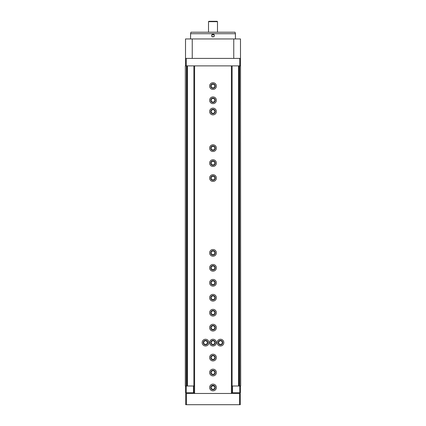<?xml version="1.0" encoding="UTF-8"?>
<svg xmlns="http://www.w3.org/2000/svg" width="426" height="426" viewBox="0 0 426 426"><rect width="100%" height="100%" fill="white"/><g stroke="black" fill="none" stroke-linecap="round" stroke-linejoin="round"><path stroke-width="0.64" d="M186.599 65.876L186.599 385.999M186.599 70.764L186.599 69.971M240.488 58.399L185.512 58.399L185.512 38.952L240.488 38.952L240.674 385.999L231.398 385.999M214.07 385.999L211.93 385.999M194.602 385.999L185.326 385.999L185.326 65.876L185.475 385.999M190.56 38.952L190.56 33.718L235.44 33.718L235.44 38.952M190.587 34.543L190.587 36.609M211.962 34.543C211.339 36.609 212.031 37.302 214.038 36.625C214.661 34.565 213.969 33.872 211.962 34.543M235.424 36.822L235.413 34.543M240.488 65.876L185.475 65.876M239.401 65.876L239.401 385.999M239.178 65.876L239.178 385.999M232.127 65.876L232.127 385.999M193.873 65.876L193.873 385.999M186.822 65.876L186.822 385.999M185.512 58.399L185.512 65.876M190.56 33.718L190.96 32.222L235.04 32.222L235.44 33.718M208.884 21.3L217.116 21.3L217.489 21.673L208.511 21.673L208.884 21.3M208.511 32.222L208.511 21.673M212.169 34.703L213.831 34.703M212.143 34.73A1.214 1.214 0 0 1 214.171 35.901A1.214 1.214 0 0 1 212.393 36.636A1.214 1.214 0 0 1 212.143 34.73M231.398 392.735L240.488 392.735L240.488 385.999M194.602 392.735L185.512 392.735L185.512 385.999M231.398 65.876L231.398 393.48L185.699 393.48L185.699 404.7L186.45 404.7L186.45 393.48M194.602 65.876L194.602 393.48M220.482 339.256A3.365 3.365 0 0 1 223.394 344.304A3.365 3.365 0 0 1 217.564 344.304A3.365 3.365 0 0 1 220.482 339.256M205.518 339.256A3.365 3.365 0 0 1 208.436 344.304A3.365 3.365 0 0 1 202.606 344.304A3.365 3.365 0 0 1 205.518 339.256M213 369.172A3.365 3.365 0 0 1 215.913 374.22A3.365 3.365 0 0 1 210.087 374.22A3.365 3.365 0 0 1 213 369.172M213 354.214A3.365 3.365 0 0 1 215.913 359.262A3.365 3.365 0 0 1 210.087 359.262A3.365 3.365 0 0 1 213 354.214M213 339.256A3.365 3.365 0 0 1 215.913 344.304A3.365 3.365 0 0 1 210.087 344.304A3.365 3.365 0 0 1 213 339.256M213 324.298A3.365 3.365 0 0 1 215.913 329.346A3.365 3.365 0 0 1 210.087 329.346A3.365 3.365 0 0 1 213 324.298M213 309.335A3.365 3.365 0 0 1 215.913 314.383A3.365 3.365 0 0 1 210.087 314.383A3.365 3.365 0 0 1 213 309.335M213 294.377A3.365 3.365 0 0 1 215.913 299.425A3.365 3.365 0 0 1 210.087 299.425A3.365 3.365 0 0 1 213 294.377M213 279.419A3.365 3.365 0 0 1 215.913 284.467A3.365 3.365 0 0 1 210.087 284.467A3.365 3.365 0 0 1 213 279.419M213 264.461A3.365 3.365 0 0 1 215.913 269.509A3.365 3.365 0 0 1 210.087 269.509A3.365 3.365 0 0 1 213 264.461M213 249.498A3.365 3.365 0 0 1 215.913 254.551A3.365 3.365 0 0 1 210.087 254.551A3.365 3.365 0 0 1 213 249.498M213 144.787A3.365 3.365 0 0 1 215.913 149.835A3.365 3.365 0 0 1 210.087 149.835A3.365 3.365 0 0 1 213 144.787M213 159.745A3.365 3.365 0 0 1 215.913 164.793A3.365 3.365 0 0 1 210.087 164.793A3.365 3.365 0 0 1 213 159.745M213 108.135A3.365 3.365 0 0 1 215.913 113.188A3.365 3.365 0 0 1 210.087 113.188A3.365 3.365 0 0 1 213 108.135M213 96.92A3.365 3.365 0 0 1 215.913 101.968A3.365 3.365 0 0 1 210.087 101.968A3.365 3.365 0 0 1 213 96.92M213 82.708A3.365 3.365 0 0 1 215.913 87.756A3.365 3.365 0 0 1 210.087 87.756A3.365 3.365 0 0 1 213 82.708M213 174.703A3.365 3.365 0 0 1 215.913 179.756A3.365 3.365 0 0 1 210.087 179.756A3.365 3.365 0 0 1 213 174.703M213 384.13A3.365 3.365 0 0 1 215.913 389.178A3.365 3.365 0 0 1 210.087 389.178A3.365 3.365 0 0 1 213 384.13M213 385.253A2.242 2.242 0 0 1 214.944 388.618A2.242 2.242 0 0 1 211.056 388.618A2.242 2.242 0 0 1 213 385.253M213 385.658A1.837 1.837 0 0 1 214.592 388.416A1.837 1.837 0 0 1 211.408 388.416A1.837 1.837 0 0 1 213 385.658M213 175.826A2.242 2.242 0 0 1 214.944 179.192A2.242 2.242 0 0 1 211.056 179.192A2.242 2.242 0 0 1 213 175.826M213 176.231A1.837 1.837 0 0 1 214.592 178.989A1.837 1.837 0 0 1 211.408 178.989A1.837 1.837 0 0 1 213 176.231M213 83.826A2.242 2.242 0 0 1 214.944 87.197A2.242 2.242 0 0 1 211.056 87.197A2.242 2.242 0 0 1 213 83.826M213 84.236A1.837 1.837 0 0 1 214.592 86.995A1.837 1.837 0 0 1 211.408 86.995A1.837 1.837 0 0 1 213 84.236M213 98.039A2.242 2.242 0 0 1 214.944 101.404A2.242 2.242 0 0 1 211.056 101.404A2.242 2.242 0 0 1 213 98.039M213 98.443A1.837 1.837 0 0 1 214.592 101.202A1.837 1.837 0 0 1 211.408 101.202A1.837 1.837 0 0 1 213 98.443M213 109.258A2.242 2.242 0 0 1 214.944 112.624A2.242 2.242 0 0 1 211.056 112.624A2.242 2.242 0 0 1 213 109.258M213 109.663A1.837 1.837 0 0 1 214.592 112.421A1.837 1.837 0 0 1 211.408 112.421A1.837 1.837 0 0 1 213 109.663M213 160.868A2.242 2.242 0 0 1 214.944 164.234A2.242 2.242 0 0 1 211.056 164.234A2.242 2.242 0 0 1 213 160.868M213 161.273A1.837 1.837 0 0 1 214.592 164.031A1.837 1.837 0 0 1 211.408 164.031A1.837 1.837 0 0 1 213 161.273M213 145.91A2.242 2.242 0 0 1 214.944 149.276A2.242 2.242 0 0 1 211.056 149.276A2.242 2.242 0 0 1 213 145.91M213 146.315A1.837 1.837 0 0 1 214.592 149.073A1.837 1.837 0 0 1 211.408 149.073A1.837 1.837 0 0 1 213 146.315M213 250.621A2.242 2.242 0 0 1 214.944 253.987A2.242 2.242 0 0 1 211.056 253.987A2.242 2.242 0 0 1 213 250.621M213 251.026A1.837 1.837 0 0 1 214.592 253.784A1.837 1.837 0 0 1 211.408 253.784A1.837 1.837 0 0 1 213 251.026M213 265.579A2.242 2.242 0 0 1 214.944 268.944A2.242 2.242 0 0 1 211.056 268.944A2.242 2.242 0 0 1 213 265.579M213 265.984A1.837 1.837 0 0 1 214.592 268.742A1.837 1.837 0 0 1 211.408 268.742A1.837 1.837 0 0 1 213 265.984M213 280.542A2.242 2.242 0 0 1 214.944 283.908A2.242 2.242 0 0 1 211.056 283.908A2.242 2.242 0 0 1 213 280.542M213 280.947A1.837 1.837 0 0 1 214.592 283.705A1.837 1.837 0 0 1 211.408 283.705A1.837 1.837 0 0 1 213 280.947M213 295.5A2.242 2.242 0 0 1 214.944 298.866A2.242 2.242 0 0 1 211.056 298.866A2.242 2.242 0 0 1 213 295.5M213 295.905A1.837 1.837 0 0 1 214.592 298.663A1.837 1.837 0 0 1 211.408 298.663A1.837 1.837 0 0 1 213 295.905M213 310.458A2.242 2.242 0 0 1 214.944 313.824A2.242 2.242 0 0 1 211.056 313.824A2.242 2.242 0 0 1 213 310.458M213 310.863A1.837 1.837 0 0 1 214.592 313.621A1.837 1.837 0 0 1 211.408 313.621A1.837 1.837 0 0 1 213 310.863M213 325.416A2.242 2.242 0 0 1 214.944 328.781A2.242 2.242 0 0 1 211.056 328.781A2.242 2.242 0 0 1 213 325.416M213 325.821A1.837 1.837 0 0 1 214.592 328.579A1.837 1.837 0 0 1 211.408 328.579A1.837 1.837 0 0 1 213 325.821M213 340.374A2.242 2.242 0 0 1 214.944 343.739A2.242 2.242 0 0 1 211.056 343.739A2.242 2.242 0 0 1 213 340.374M213 340.779A1.837 1.837 0 0 1 214.592 343.537A1.837 1.837 0 0 1 211.408 343.537A1.837 1.837 0 0 1 213 340.779M213 355.337A2.242 2.242 0 0 1 214.944 358.703A2.242 2.242 0 0 1 211.056 358.703A2.242 2.242 0 0 1 213 355.337M213 355.742A1.837 1.837 0 0 1 214.592 358.5A1.837 1.837 0 0 1 211.408 358.5A1.837 1.837 0 0 1 213 355.742M213 370.295A2.242 2.242 0 0 1 214.944 373.661A2.242 2.242 0 0 1 211.056 373.661A2.242 2.242 0 0 1 213 370.295M213 370.7A1.837 1.837 0 0 1 214.592 373.458A1.837 1.837 0 0 1 211.408 373.458A1.837 1.837 0 0 1 213 370.7M205.518 340.374A2.242 2.242 0 0 1 207.462 343.739A2.242 2.242 0 0 1 203.575 343.739A2.242 2.242 0 0 1 205.518 340.374M205.518 340.779A1.837 1.837 0 0 1 207.111 343.537A1.837 1.837 0 0 1 203.926 343.537A1.837 1.837 0 0 1 205.518 340.779M220.482 340.374A2.242 2.242 0 0 1 222.425 343.739A2.242 2.242 0 0 1 218.538 343.739A2.242 2.242 0 0 1 220.482 340.374M220.482 340.779A1.837 1.837 0 0 1 222.074 343.537A1.837 1.837 0 0 1 218.889 343.537A1.837 1.837 0 0 1 220.482 340.779M186.45 404.7L240.301 404.7L240.301 393.48L231.398 393.48M240.525 65.876L240.525 385.999M239.55 65.876L239.55 385.999M238.906 65.876L238.906 385.999M238.581 65.876L238.581 385.999M187.419 65.876L187.419 385.999M187.094 65.876L187.094 385.999M186.45 65.876L186.45 385.999M239.737 58.399L239.737 65.876M186.263 58.399L186.263 65.876M233.757 38.952L233.757 58.399M192.243 38.952L192.243 58.399M239.737 392.735L239.737 385.999M232.521 392.735L232.521 385.999M232.149 392.735L232.149 385.999M193.851 392.735L193.851 385.999M193.479 392.735L193.479 385.999M186.263 392.735L186.263 385.999M239.55 404.7L239.55 393.48M217.489 32.222L217.489 21.673"/></g></svg>
